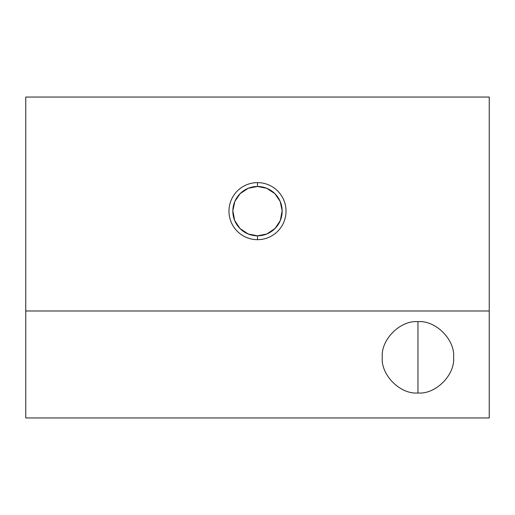 <?xml version="1.0" encoding="UTF-8"?>
<svg xmlns="http://www.w3.org/2000/svg" width="515" height="515" viewBox="0 0 515 515"><rect width="100%" height="100%" fill="white"/><g stroke="black" fill="none" stroke-linecap="round" stroke-linejoin="round"><path stroke-width="0.77" d="M248.159 233.977L257.5 235.812L266.841 233.977L275.062 228.467L280.327 220.484L282.156 210.661L280.16 201.417L274.907 193.679L266.744 188.284L257.5 186.488A24.662 24.662 0 0 1 282.162 211.15A24.662 24.662 0 0 1 257.5 235.812L257.5 239.675A28.525 28.525 0 0 0 286.025 211.15A28.525 28.525 0 0 0 257.5 182.625A28.525 28.525 0 0 0 228.975 211.15A28.525 28.525 0 0 0 257.5 239.675L257.5 235.812A24.662 24.662 0 0 0 282.162 211.15A24.662 24.662 0 0 0 257.5 186.488L257.5 182.625L257.5 186.488A24.662 24.662 0 0 0 232.838 211.15A24.662 24.662 0 0 0 257.5 235.812A24.662 24.662 0 0 1 232.838 211.15A24.662 24.662 0 0 1 257.5 186.488L248.256 188.284L240.093 193.679L234.84 201.417L232.844 210.661L234.673 220.484L239.939 228.467L248.159 233.977L239.939 228.467L234.673 220.484L232.844 210.661L234.84 201.417L240.093 193.679L248.256 188.284M417.942 321.675C400.303 320.085 380.694 339.688 382.291 357.333C380.694 374.972 400.303 394.58 417.942 392.984L417.942 321.675L417.942 392.984C435.581 394.58 455.189 374.972 453.599 357.333C455.189 339.688 435.581 320.085 417.942 321.675C435.581 320.085 455.189 339.688 453.599 357.333C455.189 374.972 435.581 394.58 417.942 392.984C400.303 394.58 380.694 374.972 382.291 357.333C380.694 339.688 400.303 320.085 417.942 321.675M266.744 188.284L274.907 193.679L280.16 201.417L282.156 210.661L280.327 220.484L275.062 228.467L266.841 233.977M489.25 417.942L25.75 417.942L489.25 417.942L489.25 310.983L25.75 310.983L25.75 417.942L25.75 310.983L489.25 310.983L489.25 97.058L25.75 97.058L25.75 310.983L25.75 97.058L489.25 97.058L489.25 417.942M257.5 239.675A28.525 28.525 0 0 1 228.975 211.15A28.525 28.525 0 0 1 257.5 182.625A28.525 28.525 0 0 1 286.025 211.15A28.525 28.525 0 0 1 257.5 239.675"/></g></svg>
